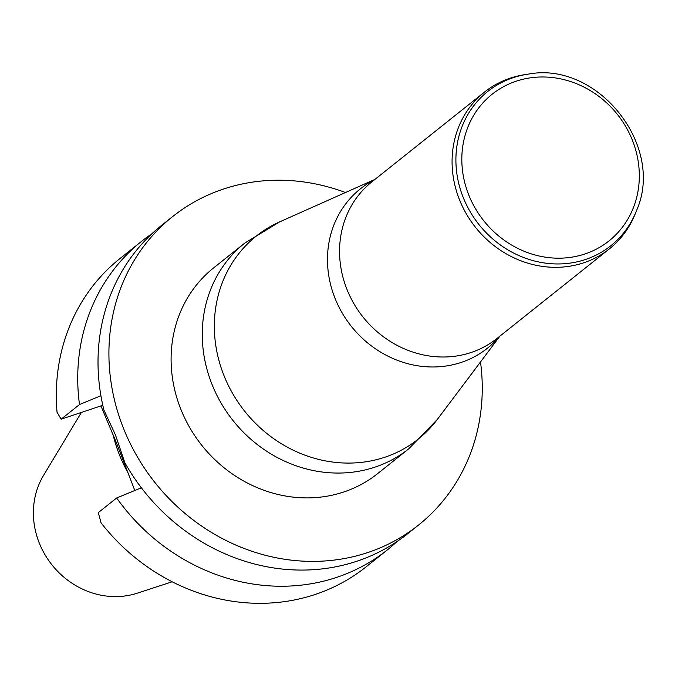 <?xml version="1.0" encoding="UTF-8"?>
<svg xmlns="http://www.w3.org/2000/svg" width="675" height="675" viewBox="0 0 675 675"><rect width="100%" height="100%" fill="white"/><g stroke="black" fill="none" stroke-linecap="round" stroke-linejoin="round"><path stroke-width="1.01" d="M113.054 434.666A139.219 126.782 51.4 0 0 128.714 474.095M81.388 412.433L43.504 475.478A79.473 72.368 51.4 0 0 52.009 564.933A79.473 72.368 51.4 0 0 137.303 593.173L172.159 581.783M134.806 490.489L116.243 442.387L100.921 405.903M180.816 409.177A131.549 119.796 -128.6 0 1 213.604 267.933L244.772 243.093A131.549 119.796 -128.6 0 0 211.984 384.337A131.549 119.796 -128.6 0 0 408.746 448.833L377.578 473.673A131.549 119.796 -128.6 0 1 180.816 409.177M345.457 192.527A197.243 179.626 51.4 0 0 172.657 216.557A197.243 179.626 51.4 0 0 123.491 428.347A197.243 179.626 51.4 0 0 418.525 525.057A197.243 179.626 51.4 0 0 480.499 361.969M141.463 241.405L120.04 258.483A197.243 179.626 -128.6 0 0 57.029 412.172L61.113 419.217L79.498 404.553A197.243 179.626 -128.6 0 1 141.463 241.405A197.243 179.626 -128.6 0 1 151.934 233.727M100.912 395.71L79.498 404.553M172.657 216.557L161.755 225.239A197.243 179.626 51.4 0 0 103.967 410.24L115.374 434.742A197.243 179.626 51.4 0 0 115.425 434.852L124.816 462.628A197.243 179.626 51.4 0 0 407.624 533.748L418.525 525.057M397.153 541.426A197.243 179.626 -128.6 0 1 387.332 549.914A197.243 179.626 -128.6 0 1 116.674 497.981L141.362 487.789M116.674 497.981L98.288 512.637L101.098 522.906A197.243 179.626 51.4 0 0 365.909 566.992L387.332 549.914M61.113 419.217L102.794 405.278M636.542 210.541L635.555 213.081A100.229 91.277 -128.6 0 1 609.39 248.872A100.229 91.277 -128.6 0 1 459.481 199.732A100.229 91.277 -128.6 0 1 484.464 92.112A100.229 91.277 -128.6 0 1 525.192 74.596L527.892 74.199C597.409 60.48 665.432 145.825 636.542 210.541A98.677 89.859 -128.6 0 1 550.859 263.697A98.677 89.859 -128.6 0 1 463.193 197.395A98.677 89.859 -128.6 0 1 527.892 74.199M374.996 179.364L279.712 221.839A129.862 118.26 51.4 0 0 223.94 375.494A129.862 118.26 51.4 0 0 323.603 460.527A129.862 118.26 51.4 0 0 437.257 419.521L499.922 336.116M499.534 336.428A101.908 92.812 -128.6 0 1 335.011 298.257A101.908 92.812 -128.6 0 1 374.608 179.668M484.464 92.112L371.942 181.794A100.229 91.277 51.4 0 0 346.958 289.406A100.229 91.277 51.4 0 0 496.876 338.546L609.39 248.872M468.754 194.948A93.774 85.396 -128.6 0 1 561.71 79.102A93.774 85.396 -128.6 0 1 621.245 228.724A93.774 85.396 -128.6 0 1 468.754 194.948M279.712 221.839L244.772 243.093M408.746 448.833L437.257 419.521"/></g></svg>
